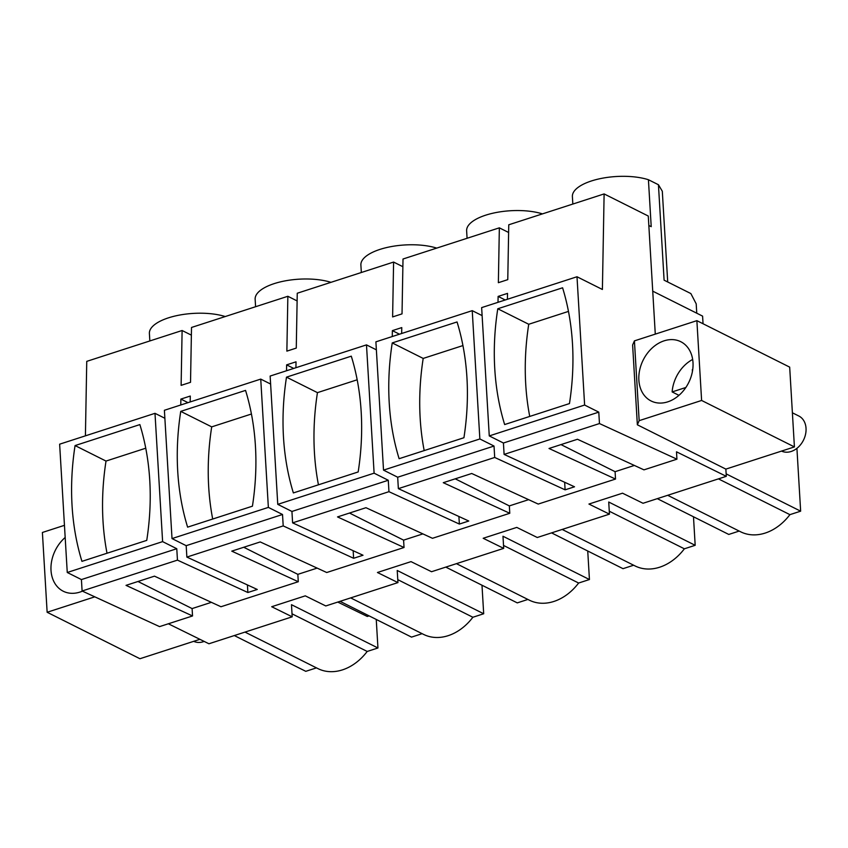 <?xml version="1.0" encoding="UTF-8"?>
<svg xmlns="http://www.w3.org/2000/svg" width="848" height="848" viewBox="0 0 848 848"><rect width="100%" height="100%" fill="white"/><g stroke="black" fill="none" stroke-linecap="round" stroke-linejoin="round"><path stroke-width="1.27" d="M137.991 581.495L192.093 608.578L192.538 615.955L159.572 626.619L82.097 590.992L81.419 579.576L67.257 572.485L59.636 444.182L154.993 413.326L164.872 418.276M187.991 402.652L180.878 399.09L190.281 396.048L190.175 401.941M293.737 368.424L286.624 364.863L286.518 370.756M286.624 364.863L296.026 361.82L295.92 367.714M399.482 334.197L392.37 330.635L392.264 336.539M392.37 330.635L401.772 327.593L401.666 333.497M505.228 299.98L498.115 296.418L498.009 302.312M498.115 296.418L507.528 293.376L507.422 299.27M85.415 435.84L86.75 361.365L182.108 330.508L181.122 385.363L190.524 382.321L191.51 327.466L287.854 296.281L286.868 351.136L291.574 349.62L296.27 348.093L297.256 293.238L393.599 262.064L392.613 316.919L402.026 313.877L403.012 259.011L499.345 227.836L498.37 282.691L503.065 281.176L507.772 279.649L508.758 224.794L604.115 193.927L602.398 289.475L577 276.755L584.622 405.047L598.783 412.139L599.462 423.555L676.937 459.181L676.492 451.814L726.291 476.332L643.028 503.277L622.527 493.186L605.726 498.613L588.936 504.051L609.447 514.142L537.282 537.505L516.771 527.403L483.19 538.279L503.701 548.37L431.537 571.722L411.026 561.63L394.235 567.058L377.445 572.495L397.945 582.597L325.78 605.949L305.28 595.847L271.699 606.723L292.2 616.814L291.479 604.688L377.943 647.978L376.247 619.443M180.878 399.09L180.772 404.984M292.2 616.814L208.937 643.77L168.349 623.778M67.257 572.485L162.615 541.628L154.993 413.326M146.746 540.377L81.949 561.355A254.103 194.658 -63.4 0 1 75.069 445.571L139.867 424.594A254.103 194.658 -63.4 0 1 146.746 540.377M162.615 541.628L176.776 548.72L177.455 560.125L247.86 592.508L247.415 584.929M182.108 330.508L191.372 335.14M199.916 639.318L139.952 658.726L47.138 612.267L94.806 596.833M599.462 423.555L504.104 454.411L574.509 486.794L569.814 488.321L565.107 489.837L494.702 457.464L494.024 446.048L479.862 438.957L472.23 310.654L375.897 341.839L383.519 470.131L479.862 438.957M247.86 592.508L257.273 589.466L186.867 557.083L283.2 525.908L353.616 558.281L358.312 556.765L363.018 555.239L292.613 522.866L388.956 491.681L459.362 524.064L468.764 521.022L398.359 488.639L494.702 457.464M82.097 590.992L177.455 560.125M192.538 615.955L126.023 585.364L154.474 576.152L220.978 606.744L298.284 581.728L231.769 551.136L260.219 541.936L326.734 572.517L404.03 547.501L337.525 516.92L365.965 507.708L432.48 538.3L509.775 513.284L443.271 482.692L471.721 473.491L538.226 504.072L615.521 479.056L549.016 448.475L577.467 439.264L643.971 469.856L676.937 459.181M81.419 579.576L176.776 548.72M47.138 612.267L42.4 532.47L64.459 525.325M75.069 445.571L106.021 461.068A254.103 194.658 -63.4 0 0 107.018 553.235M106.021 461.068L145.761 448.21M149.842 340.949L149.396 333.476A45.039 17.426 -3.4 0 1 176.066 315.785A45.039 17.426 -3.4 0 1 225.218 316.548M377.943 647.978L367.195 651.455L292.019 613.814M367.195 651.455A48.93 37.482 116.6 0 1 317.883 668.584L244.998 632.099M316.463 667.874L305.778 671.33L234.313 635.555M298.284 581.728L297.839 574.35L243.747 547.267M82.426 591.141A33.146 25.387 116.6 0 1 66.695 592.561A33.146 25.387 116.6 0 1 63.24 591.226A33.146 25.387 116.6 0 1 65.179 537.473M648.826 225.473L651.211 226.67L648.423 179.723L658.44 184.737L664.101 280.179L690.855 293.567L696.197 303.838L696.759 313.209M369.113 615.881L367.29 616.464L337.758 602.069M584.622 405.047L489.264 435.914L481.643 307.612L577 276.755M569.464 403.574L504.655 424.551A254.103 194.658 -63.4 0 1 497.776 308.767L562.584 287.79A254.103 194.658 -63.4 0 1 569.464 403.574M634.421 340.875L639.159 420.661L701.614 400.457L794.417 446.917L789.679 367.131L696.876 320.661L634.421 340.875L632.619 344.998L637.357 424.795L725.867 469.114L726.291 476.332M655.281 334.123L648.275 216.039L604.115 193.927M504.104 454.411L503.426 443.006L598.783 412.139M489.264 435.914L503.426 443.006M497.776 308.767L528.739 324.265A254.103 194.658 -63.4 0 0 529.735 416.432M528.739 324.265L568.467 311.407M794.417 446.917L725.867 469.114M639.159 420.661L637.357 424.795M564.662 482.258L565.107 489.837M696.876 320.661L701.614 400.457M652.737 291.161L702.589 316.124L703.045 323.745M718.447 478.876L789.912 514.651L800.65 511.174L726.153 473.873M800.65 511.174L796.919 448.338M789.912 514.651A48.93 37.482 116.6 0 1 740.601 531.781L667.705 495.296M615.521 479.056L615.086 471.689L560.984 444.596M572.835 204.05L572.389 196.588A45.039 17.426 -3.4 0 1 599.197 178.864A45.039 17.426 -3.4 0 1 648.423 179.723M651.37 348.761A33.146 25.387 116.6 0 1 680.774 341.702A33.146 25.387 116.6 0 1 680.499 393.917A33.146 25.387 116.6 0 1 651.094 400.977A33.146 25.387 116.6 0 1 651.37 348.761M658.44 184.737L662.309 191.245L667.705 281.981M739.18 531.071L728.771 534.441L657.306 498.656M260.739 379.098L268.36 507.401L172.017 538.575L164.395 410.284L260.739 379.098L270.618 384.049M252.428 506.182L187.62 527.149A254.103 194.658 -63.4 0 1 180.741 411.375L245.549 390.398A254.103 194.658 -63.4 0 1 252.428 506.182M268.36 507.401L282.522 514.492L283.2 525.908M353.16 550.712L353.616 558.281M186.867 557.083L186.189 545.677L282.522 514.492M172.017 538.575L186.189 545.677M180.741 411.375L211.703 426.873A254.103 194.658 -63.4 0 0 212.7 519.04M211.703 426.873L251.432 414.015M287.854 296.281L297.118 300.923M404.03 547.501L403.595 540.134L349.493 513.04M255.587 306.722L255.142 299.249A45.039 17.426 -3.4 0 1 281.812 281.557A45.039 17.426 -3.4 0 1 330.964 282.331M397.776 579.65L472.877 617.259A48.93 37.482 116.6 0 1 423.555 634.389L350.669 597.893M397.945 582.597L397.224 570.471L483.689 613.761L472.877 617.259M481.993 585.226L483.689 613.761M422.134 633.679L411.524 637.113L340.059 601.327M366.484 344.882L374.106 473.173L277.762 504.359L270.141 376.056L366.484 344.882L376.364 349.832M358.174 471.954L293.376 492.932A254.103 194.658 -63.4 0 1 286.497 377.148L351.295 356.171A254.103 194.658 -63.4 0 1 358.174 471.954M374.106 473.173L388.278 480.265L388.956 491.681M458.906 516.485L459.362 524.064M292.613 522.866L291.935 511.45L388.278 480.265M277.762 504.359L291.935 511.45M286.497 377.148L317.449 392.645A254.103 194.658 -63.4 0 0 318.445 484.812M317.449 392.645L357.188 379.787M393.599 262.064L402.874 266.696M509.775 513.284L509.341 505.906L455.238 478.823M361.333 272.505L360.888 265.032A45.039 17.426 -3.4 0 1 387.568 247.34A45.039 17.426 -3.4 0 1 436.709 248.104M503.521 545.434L578.622 583.032A48.93 37.482 116.6 0 1 529.311 600.161L456.425 563.666M503.701 548.37L502.981 536.243L589.434 579.534L578.622 583.032M587.738 550.999L589.434 579.534M527.891 599.451L517.269 602.886L445.804 567.111M482.12 315.604L472.23 310.654M463.93 437.727L399.122 458.704A254.103 194.658 -63.4 0 1 392.242 342.921L457.051 321.954A254.103 194.658 -63.4 0 1 463.93 437.727M398.359 488.639L397.68 477.223L494.024 446.048M383.519 470.131L397.68 477.223M392.242 342.921L423.194 358.428A254.103 194.658 -63.4 0 0 424.191 450.595M423.194 358.428L462.934 345.571M499.345 227.836L508.62 232.479M467.078 238.277L466.633 230.804A45.039 17.426 -3.4 0 1 493.313 213.113A45.039 17.426 -3.4 0 1 542.466 213.887M609.267 511.206L684.368 548.804A48.93 37.482 116.6 0 1 635.057 565.934L562.171 529.449M609.447 514.142L608.726 502.027L695.18 545.306L684.368 548.804M693.484 516.782L695.18 545.306M633.636 565.224L623.015 568.669L551.55 532.883M204.167 641.417A19.546 14.978 116.6 0 1 195.506 642A19.546 14.978 116.6 0 1 193.704 641.332M792.392 412.796L798.827 416.008A19.546 14.978 116.6 0 1 804.063 438.904A19.546 14.978 116.6 0 1 783.361 451.761A19.546 14.978 116.6 0 1 781.559 451.083M678.951 395.338L672.135 391.924A33.146 25.387 116.6 0 1 692.657 359.446M672.135 391.924L685.841 387.494M692.424 371.456L692.318 369.643A22.949 17.575 116.6 0 1 692.752 369.357M509.341 505.906L528.633 499.663M403.595 540.134L422.887 533.89M297.839 574.35L317.141 568.107M192.093 608.578L211.396 602.334M615.086 471.689L634.378 465.435"/></g></svg>
